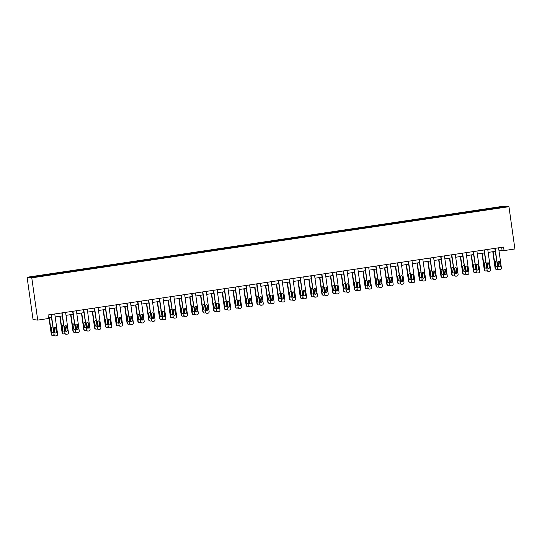 <?xml version="1.0" encoding="UTF-8"?>
<svg xmlns="http://www.w3.org/2000/svg" width="542" height="542" viewBox="0 0 542 542"><rect width="100%" height="100%" fill="white"/><g stroke="black" fill="none" stroke-linecap="round" stroke-linejoin="round"><path stroke-width="0.81" d="M31.775 277.843L37.716 320.112L33.042 319.516L27.1 277.247L504.284 206.109L508.958 206.705L31.775 277.843L27.1 277.247M43.556 275.715L42.967 275.133L46.436 274.618L46.544 275.39M490.869 209.144L490.673 208.507L502.956 206.678L504.948 206.929L493.091 208.812L56.639 273.886L33.109 277.274L31.111 277.023L43.394 275.187M47.059 275.309L46.436 274.618M46.863 274.672L57.262 273.005L57.371 273.771M57.886 273.696L57.262 273.005M57.689 273.06L68.089 271.393L68.197 272.159M68.712 272.084L68.089 271.393M68.509 271.447L78.915 269.774L79.024 270.546M79.538 270.472L78.915 269.774M79.335 269.828L89.735 268.161L89.843 268.934M90.358 268.859L89.735 268.161M90.162 268.215L100.561 266.549L100.67 267.321M101.185 267.24L100.561 266.549M100.988 266.603L111.388 264.936L111.496 265.702M112.011 265.627L111.388 264.936M111.808 264.991L122.214 263.324L122.316 264.089M122.831 264.015L122.214 263.324M122.634 263.378L133.034 261.705L133.142 262.477M133.657 262.403L133.034 261.705M133.461 261.759L143.86 260.092L143.969 260.865M144.484 260.79L143.86 260.092M144.28 260.146L154.687 258.48L154.795 259.252M155.31 259.171L154.687 258.48M155.107 258.534L165.506 256.867L165.615 257.633M166.13 257.558L165.506 256.867M165.933 256.922L176.333 255.255L176.441 256.02M176.956 255.946L176.333 255.255M176.76 255.309L187.159 253.636L187.268 254.408M187.783 254.333L187.159 253.636M187.579 253.69L197.986 252.023L198.094 252.796M198.609 252.721L197.986 252.023M198.406 252.077L208.805 250.411L208.914 251.183M209.429 251.102L208.805 250.411M209.232 250.465L219.632 248.798L219.74 249.564M220.255 249.489L219.632 248.798M220.059 248.853L230.458 247.186L230.567 247.951M231.082 247.877L230.458 247.186M230.878 247.24L241.285 245.567L241.393 246.339M241.908 246.264L241.285 245.567M241.705 245.621L252.105 243.954L252.213 244.727M252.728 244.652L252.105 243.954M252.531 244.008L262.931 242.342L263.039 243.114M263.554 243.033L262.931 242.342M263.351 242.396L273.757 240.729L273.866 241.502M274.381 241.42L273.757 240.729M274.177 240.783L284.577 239.117L284.685 239.882M285.2 239.808L284.577 239.117M285.004 239.171L295.404 237.504L295.512 238.27M296.027 238.195L295.404 237.504M295.83 237.552L306.23 235.885L306.338 236.658M306.853 236.583L306.23 235.885M306.65 235.939L317.056 234.273L317.165 235.045M317.68 234.964L317.056 234.273M317.476 234.327L327.876 232.66L327.985 233.433M328.499 233.351L327.876 232.66M328.303 232.714L338.703 231.048L338.811 231.813M339.326 231.739L338.703 231.048M339.129 231.102L349.529 229.435L349.637 230.201M350.152 230.126L349.529 229.435M349.949 229.483L360.355 227.816L360.464 228.588M360.979 228.514L360.355 227.816M360.776 227.87L371.175 226.204L371.284 226.976M371.798 226.895L371.175 226.204M371.602 226.258L382.002 224.591L382.11 225.364M382.625 225.282L382.002 224.591M382.428 224.645L392.828 222.979L392.936 223.744M393.451 223.67L392.828 222.979M393.248 223.033L403.654 221.366L403.756 222.132M404.271 222.057L403.654 221.366M404.075 221.421L414.474 219.747L414.583 220.519M415.097 220.445L414.474 219.747M414.901 219.801L425.301 218.135L425.409 218.907M425.924 218.826L425.301 218.135M425.721 218.189L436.127 216.522L436.235 217.295M436.75 217.213L436.127 216.522M436.547 216.576L446.947 214.91L447.055 215.675M447.57 215.601L446.947 214.91M447.374 214.964L457.773 213.297L457.882 214.063M458.397 213.988L457.773 213.297M458.2 213.352L468.6 211.678L468.708 212.45M469.223 212.376L468.6 211.678M469.02 211.732L479.426 210.066L479.534 210.838M480.049 210.757L479.426 210.066M479.846 210.12L490.246 208.453L490.354 209.226M490.673 208.507L490.246 208.453M498.992 250.79L504.074 250.587L503.579 247.064L48.042 314.977L48.536 318.5L37.716 320.112M54.383 274.103L54.214 273.575M65.209 272.49L65.04 271.962M76.029 270.878L75.866 270.35M86.855 269.259L86.693 268.737M97.682 267.646L97.513 267.118M108.502 266.034L108.339 265.505M119.328 264.421L119.165 263.893M130.155 262.809L129.992 262.281M140.981 261.19L140.812 260.668M151.801 259.577L151.638 259.049M162.627 257.965L162.465 257.436M173.454 256.352L173.291 255.824M184.28 254.74L184.111 254.212M195.1 253.121L194.937 252.599M205.926 251.508L205.764 250.98M216.753 249.896L216.583 249.367M227.579 248.283L227.41 247.755M238.399 246.671L238.236 246.143M249.225 245.052L249.063 244.53M260.052 243.439L259.882 242.911M270.871 241.827L270.709 241.298M281.698 240.214L281.535 239.686M292.524 238.602L292.362 238.073M303.351 236.983L303.181 236.461M314.17 235.37L314.008 234.842M324.997 233.758L324.834 233.229M335.823 232.145L335.654 231.617M346.65 230.533L346.48 230.004M357.469 228.914L357.307 228.392M368.296 227.301L368.133 226.773M379.122 225.689L378.953 225.16M389.942 224.076L389.779 223.548M400.768 222.464L400.606 221.935M411.595 220.845L411.432 220.323M422.421 219.232L422.252 218.704M433.241 217.62L433.078 217.091M444.067 216.007L443.905 215.479M454.894 214.395L454.731 213.866M465.72 212.782L465.551 212.254M476.54 211.163L476.377 210.635M487.366 209.551L487.204 209.022M504.074 250.587L514.9 248.968L508.958 206.705M48.462 317.958L51.409 317.517M55.182 316.955L62.228 315.905M66.002 315.342L73.055 314.292M76.829 313.723L83.881 312.673M87.655 312.111L94.708 311.061M98.481 310.498L105.527 309.448M109.301 308.886L116.354 307.836M120.128 307.273L127.18 306.223M130.954 305.661L138.007 304.604M141.774 304.042L148.826 302.992M152.6 302.429L159.653 301.379M163.427 300.817L170.479 299.767M174.253 299.204L181.299 298.154M185.073 297.592L192.125 296.535M195.899 295.973L202.952 294.923M206.726 294.36L213.778 293.31M217.552 292.748L224.598 291.698M228.372 291.135L235.424 290.085M239.198 289.523L246.251 288.466M250.025 287.904L257.077 286.853M260.851 286.291L267.897 285.241M271.671 284.679L278.724 283.629M282.497 283.066L289.55 282.016M293.324 281.454L300.376 280.397M304.143 279.835L311.196 278.784M314.97 278.222L322.023 277.172M325.796 276.61L332.849 275.56M336.623 274.997L343.669 273.947M347.442 273.385L354.495 272.328M358.269 271.766L365.322 270.715M369.095 270.153L376.148 269.103M379.922 268.541L386.968 267.491M390.741 266.928L397.794 265.878M401.568 265.316L408.621 264.259M412.394 263.697L419.447 262.646M423.214 262.084L430.267 261.034M434.04 260.472L441.093 259.422M444.867 258.859L451.92 257.809M455.693 257.247L462.739 256.19M466.513 255.628L473.566 254.577M477.339 254.015L484.392 252.965M488.166 252.403L495.219 251.352M501.655 247.348L502.075 250.329M502.61 207.281L502.956 206.678M498.572 247.809L501.411 268.005A1.423 1.402 97.3 0 1 500.219 269.618L499.528 269.726A1.423 1.402 97.3 0 1 497.942 268.52L495.103 248.324M494.799 248.372L497.942 268.52M500.429 265.56A1.138 1.118 -82.7 0 1 499.175 266.86A1.138 1.118 -82.7 0 1 498.206 265.892L497.732 262.511A1.138 1.118 -82.7 0 1 498.986 261.217A1.138 1.118 -82.7 0 1 499.954 262.179L500.11 265.519A1.138 1.118 -82.7 0 1 499.019 266.827M498.83 261.21A1.138 1.118 -82.7 0 1 499.636 262.138L500.11 265.519M499.148 269.726L498.83 269.686A1.423 1.402 -82.7 0 1 497.624 268.48M492.786 251.712L495.097 268.161A1.423 1.402 -82.7 0 0 496.303 269.367L496.621 269.408A1.423 1.402 97.3 0 0 497 269.401L497.692 269.299A1.423 1.402 97.3 0 0 497.969 269.232M496.621 269.408A1.423 1.402 97.3 0 1 495.415 268.202L493.091 251.671M498.023 261.569L498.748 266.711M496.492 266.501A1.138 1.118 97.3 0 0 497.292 266.142M496.56 260.912A1.138 1.118 97.3 0 0 495.205 262.192L495.679 265.573A1.138 1.118 97.3 0 0 497.332 266.4M487.746 249.422L490.585 269.618A1.423 1.402 97.3 0 1 489.392 271.237L488.701 271.339A1.423 1.402 97.3 0 1 487.116 270.133L484.277 249.943M483.972 249.984L487.116 270.133M489.602 267.179A1.138 1.118 -82.7 0 1 488.349 268.473A1.138 1.118 -82.7 0 1 487.38 267.504L486.906 264.123A1.138 1.118 -82.7 0 1 488.159 262.829A1.138 1.118 -82.7 0 1 489.128 263.791L489.291 267.138A1.138 1.118 -82.7 0 1 488.193 268.439M488.003 262.823A1.138 1.118 -82.7 0 1 488.809 263.751L489.291 267.138M488.322 271.339L488.01 271.305A1.423 1.402 -82.7 0 1 486.797 270.092M476.919 251.034L479.758 271.23A1.423 1.402 97.3 0 1 478.572 272.85L477.875 272.951A1.423 1.402 97.3 0 1 476.289 271.752L473.451 251.556M473.146 251.596L476.289 271.752M478.776 268.791A1.138 1.118 -82.7 0 1 477.522 270.085A1.138 1.118 -82.7 0 1 476.56 269.123L476.086 265.736A1.138 1.118 -82.7 0 1 477.339 264.442A1.138 1.118 -82.7 0 1 478.301 265.411L478.464 268.751A1.138 1.118 -82.7 0 1 477.367 270.052M477.177 264.435A1.138 1.118 -82.7 0 1 477.99 265.37L478.464 268.751M477.495 272.958L477.184 272.917A1.423 1.402 -82.7 0 1 475.978 271.711M481.96 253.331L484.27 269.774A1.423 1.402 -82.7 0 0 485.483 270.98L485.795 271.02A1.423 1.402 97.3 0 0 486.174 271.014L486.865 270.912A1.423 1.402 97.3 0 0 487.143 270.844M485.795 271.02A1.423 1.402 97.3 0 1 484.589 269.814L482.265 253.283M487.197 263.182L487.922 268.324M485.666 268.121A1.138 1.118 97.3 0 0 486.472 267.755M485.734 262.524A1.138 1.118 97.3 0 0 484.379 263.805L484.86 267.186A1.138 1.118 97.3 0 0 486.506 268.012M471.133 254.943L473.451 271.386A1.423 1.402 -82.7 0 0 474.656 272.592L474.975 272.633A1.423 1.402 97.3 0 0 475.348 272.633L476.045 272.524A1.423 1.402 97.3 0 0 476.316 272.457M474.975 272.633A1.423 1.402 97.3 0 1 473.762 271.427L471.438 254.896M476.377 264.801L477.096 269.936M474.839 269.733A1.138 1.118 97.3 0 0 475.646 269.367M474.907 264.137A1.138 1.118 97.3 0 0 473.559 265.417L474.033 268.798A1.138 1.118 97.3 0 0 475.68 269.631M466.1 252.653L468.938 272.843A1.423 1.402 97.3 0 1 467.746 274.462L467.048 274.564A1.423 1.402 97.3 0 1 465.463 273.364L462.624 253.168M462.326 253.216L465.463 273.364M467.956 270.404A1.138 1.118 -82.7 0 1 466.703 271.698A1.138 1.118 -82.7 0 1 465.734 270.736L465.26 267.355A1.138 1.118 -82.7 0 1 466.513 266.054A1.138 1.118 -82.7 0 1 467.482 267.023L467.638 270.363A1.138 1.118 -82.7 0 1 466.547 271.671M466.35 266.047A1.138 1.118 -82.7 0 1 467.163 266.982L467.638 270.363M466.676 274.57L466.357 274.53A1.423 1.402 -82.7 0 1 465.151 273.324M460.314 256.556L462.624 272.999A1.423 1.402 -82.7 0 0 463.83 274.205L464.148 274.245A1.423 1.402 97.3 0 0 464.528 274.245L465.219 274.137A1.423 1.402 97.3 0 0 465.49 274.069M464.148 274.245A1.423 1.402 97.3 0 1 462.943 273.039L460.619 256.508M465.551 266.413L466.269 271.549M464.02 271.346A1.138 1.118 97.3 0 0 464.819 270.98M464.087 265.749A1.138 1.118 97.3 0 0 462.733 267.03L463.207 270.411A1.138 1.118 97.3 0 0 464.86 271.244M455.273 254.266L458.112 274.462A1.423 1.402 97.3 0 1 456.92 276.074L456.228 276.176A1.423 1.402 97.3 0 1 454.643 274.977L451.804 254.781M451.5 254.828L454.643 274.977M457.13 272.016A1.138 1.118 -82.7 0 1 455.876 273.31A1.138 1.118 -82.7 0 1 454.907 272.348L454.433 268.967A1.138 1.118 -82.7 0 1 455.687 267.673A1.138 1.118 -82.7 0 1 456.655 268.636L456.811 271.976A1.138 1.118 -82.7 0 1 455.72 273.283M455.531 267.66A1.138 1.118 -82.7 0 1 456.337 268.595L456.811 271.976M455.849 276.183L455.531 276.142A1.423 1.402 -82.7 0 1 454.325 274.936M449.487 258.168L451.798 274.618A1.423 1.402 -82.7 0 0 453.004 275.824L453.322 275.864A1.423 1.402 97.3 0 0 453.701 275.858L454.392 275.756A1.423 1.402 97.3 0 0 454.67 275.682M453.322 275.864A1.423 1.402 97.3 0 1 452.116 274.659L449.792 258.121M454.724 268.026L455.449 273.161M453.193 272.958A1.138 1.118 97.3 0 0 454 272.592M453.261 267.369A1.138 1.118 97.3 0 0 451.906 268.642L452.38 272.023A1.138 1.118 97.3 0 0 454.033 272.856M444.447 255.878L447.286 276.074A1.423 1.402 97.3 0 1 446.093 277.687L445.402 277.795A1.423 1.402 97.3 0 1 443.817 276.589L440.978 256.393M440.673 256.441L443.817 276.589M446.303 273.629A1.138 1.118 -82.7 0 1 445.05 274.93A1.138 1.118 -82.7 0 1 444.088 273.961L443.607 270.58A1.138 1.118 -82.7 0 1 444.867 269.286A1.138 1.118 -82.7 0 1 445.829 270.248L445.991 273.588A1.138 1.118 -82.7 0 1 444.894 274.896M444.704 269.272A1.138 1.118 -82.7 0 1 445.517 270.207L445.991 273.588M445.023 277.795L444.711 277.755A1.423 1.402 -82.7 0 1 443.498 276.549M438.661 259.781L440.971 276.23A1.423 1.402 -82.7 0 0 442.184 277.436L442.496 277.477A1.423 1.402 97.3 0 0 442.875 277.47L443.573 277.368A1.423 1.402 97.3 0 0 443.844 277.301M442.496 277.477A1.423 1.402 97.3 0 1 441.29 276.271L438.966 259.74M443.898 269.638L444.623 274.78M442.367 274.57A1.138 1.118 97.3 0 0 443.173 274.211M442.435 268.981A1.138 1.118 97.3 0 0 441.08 270.262L441.561 273.642A1.138 1.118 97.3 0 0 443.207 274.469M433.62 257.491L436.459 277.687A1.423 1.402 97.3 0 1 435.273 279.306L434.576 279.408A1.423 1.402 97.3 0 1 432.99 278.202L430.152 258.012M429.847 258.053L432.99 278.202M435.483 275.241A1.138 1.118 -82.7 0 1 434.223 276.542A1.138 1.118 -82.7 0 1 433.261 275.573L432.787 272.192A1.138 1.118 -82.7 0 1 434.04 270.898A1.138 1.118 -82.7 0 1 435.002 271.86L435.165 275.207A1.138 1.118 -82.7 0 1 434.067 276.508M433.878 270.892A1.138 1.118 -82.7 0 1 434.691 271.82L435.165 275.207M434.196 279.408L433.885 279.367A1.423 1.402 -82.7 0 1 432.679 278.161M427.841 261.4L430.152 277.843A1.423 1.402 -82.7 0 0 431.357 279.049L431.676 279.089A1.423 1.402 97.3 0 0 432.049 279.083L432.746 278.981A1.423 1.402 97.3 0 0 433.017 278.913M431.676 279.089A1.423 1.402 97.3 0 1 430.463 277.883L428.139 261.352M433.078 271.251L433.796 276.393M431.54 276.19A1.138 1.118 97.3 0 0 432.347 275.824M431.615 270.594A1.138 1.118 97.3 0 0 430.26 271.874L430.734 275.255A1.138 1.118 97.3 0 0 432.381 276.081M422.801 259.103L425.639 279.299A1.423 1.402 97.3 0 1 424.447 280.919L423.756 281.02A1.423 1.402 97.3 0 1 422.171 279.821L419.332 259.625M419.027 259.665L422.171 279.821M424.657 276.86A1.138 1.118 -82.7 0 1 423.404 278.154A1.138 1.118 -82.7 0 1 422.435 277.192L421.961 273.805A1.138 1.118 -82.7 0 1 423.214 272.511A1.138 1.118 -82.7 0 1 424.183 273.48L424.339 276.82A1.138 1.118 -82.7 0 1 423.248 278.121M423.058 272.504A1.138 1.118 -82.7 0 1 423.864 273.439L424.339 276.82M423.377 281.027L423.058 280.986A1.423 1.402 -82.7 0 1 421.852 279.78M417.015 263.012L419.325 279.455A1.423 1.402 -82.7 0 0 420.531 280.661L420.849 280.702A1.423 1.402 97.3 0 0 421.229 280.702L421.92 280.593A1.423 1.402 97.3 0 0 422.198 280.526M420.849 280.702A1.423 1.402 97.3 0 1 419.643 279.496L417.32 262.965M422.252 272.87L422.977 278.005M420.721 277.802A1.138 1.118 97.3 0 0 421.52 277.436M420.788 272.206A1.138 1.118 97.3 0 0 419.433 273.486L419.908 276.867A1.138 1.118 97.3 0 0 421.561 277.7M411.974 260.722L414.813 280.912A1.423 1.402 97.3 0 1 413.621 282.531L412.929 282.633A1.423 1.402 97.3 0 1 411.344 281.433L408.505 261.237M408.201 261.285L411.344 281.433M413.831 278.473A1.138 1.118 -82.7 0 1 412.577 279.767A1.138 1.118 -82.7 0 1 411.608 278.805L411.134 275.424A1.138 1.118 -82.7 0 1 412.387 274.123A1.138 1.118 -82.7 0 1 413.356 275.092L413.512 278.432A1.138 1.118 -82.7 0 1 412.421 279.733M412.232 274.117A1.138 1.118 -82.7 0 1 413.038 275.051L413.512 278.432M412.55 282.639L412.232 282.599A1.423 1.402 -82.7 0 1 411.026 281.393M406.188 264.625L408.499 281.068A1.423 1.402 -82.7 0 0 409.711 282.274L410.023 282.314A1.423 1.402 97.3 0 0 410.402 282.314L411.093 282.206A1.423 1.402 97.3 0 0 411.371 282.138M410.023 282.314A1.423 1.402 97.3 0 1 408.817 281.108L406.493 264.577M411.425 274.482L412.15 279.618M409.894 279.415A1.138 1.118 97.3 0 0 410.701 279.049M409.962 273.818A1.138 1.118 97.3 0 0 408.607 275.099L409.081 278.48A1.138 1.118 97.3 0 0 410.734 279.313M401.148 262.335L403.986 282.531A1.423 1.402 97.3 0 1 402.801 284.143L402.103 284.245A1.423 1.402 97.3 0 1 400.518 283.046L397.679 262.85M397.374 262.897L400.518 283.046M403.004 280.085A1.138 1.118 -82.7 0 1 401.751 281.379A1.138 1.118 -82.7 0 1 400.789 280.417L400.308 277.037A1.138 1.118 -82.7 0 1 401.568 275.743A1.138 1.118 -82.7 0 1 402.53 276.705L402.692 280.045A1.138 1.118 -82.7 0 1 401.595 281.352M401.405 275.729A1.138 1.118 -82.7 0 1 402.218 276.664L402.692 280.045M401.724 284.252L401.412 284.211A1.423 1.402 -82.7 0 1 400.199 283.005M395.362 266.237L397.679 282.687A1.423 1.402 -82.7 0 0 398.885 283.893L399.197 283.933A1.423 1.402 97.3 0 0 399.576 283.927L400.274 283.825A1.423 1.402 97.3 0 0 400.545 283.751M399.197 283.933A1.423 1.402 97.3 0 1 397.991 282.721L395.667 266.19M400.599 276.095L401.324 281.23M399.068 281.027A1.138 1.118 97.3 0 0 399.874 280.661M399.136 275.438A1.138 1.118 97.3 0 0 397.787 276.711L398.262 280.092A1.138 1.118 97.3 0 0 399.908 280.925M390.321 263.947L393.16 284.143A1.423 1.402 97.3 0 1 391.974 285.756L391.277 285.864A1.423 1.402 97.3 0 1 389.691 284.658L386.853 264.462M386.554 264.51L389.691 284.658M392.184 281.698A1.138 1.118 -82.7 0 1 390.924 282.999A1.138 1.118 -82.7 0 1 389.962 282.03L389.488 278.649A1.138 1.118 -82.7 0 1 390.741 277.355A1.138 1.118 -82.7 0 1 391.703 278.317L391.866 281.657A1.138 1.118 -82.7 0 1 390.768 282.965M390.579 277.341A1.138 1.118 -82.7 0 1 391.392 278.276L391.866 281.657M390.904 285.864L390.586 285.824A1.423 1.402 -82.7 0 1 389.38 284.618M384.542 267.85L386.853 284.299A1.423 1.402 -82.7 0 0 388.058 285.505L388.377 285.546A1.423 1.402 97.3 0 0 388.749 285.539L389.447 285.438A1.423 1.402 97.3 0 0 389.718 285.37M388.377 285.546A1.423 1.402 97.3 0 1 387.164 284.34L384.84 267.809M389.779 277.707L390.497 282.849M388.241 282.639A1.138 1.118 97.3 0 0 389.048 282.28M388.316 277.05A1.138 1.118 97.3 0 0 386.961 278.331L387.435 281.711A1.138 1.118 97.3 0 0 389.088 282.538M379.502 265.56L382.34 285.756A1.423 1.402 97.3 0 1 381.148 287.375L380.457 287.477A1.423 1.402 97.3 0 1 378.872 286.271L376.033 266.075M375.728 266.122L378.872 286.271M381.358 283.31A1.138 1.118 -82.7 0 1 380.105 284.611A1.138 1.118 -82.7 0 1 379.136 283.642L378.662 280.261A1.138 1.118 -82.7 0 1 379.915 278.967A1.138 1.118 -82.7 0 1 380.884 279.929L381.04 283.276A1.138 1.118 -82.7 0 1 379.949 284.577M379.759 278.961A1.138 1.118 -82.7 0 1 380.565 279.889L381.04 283.276M380.077 287.477L379.759 287.436A1.423 1.402 -82.7 0 1 378.553 286.23M373.716 269.469L376.026 285.912A1.423 1.402 -82.7 0 0 377.232 287.118L377.55 287.158A1.423 1.402 97.3 0 0 377.93 287.152L378.621 287.05A1.423 1.402 97.3 0 0 378.899 286.982M377.55 287.158A1.423 1.402 97.3 0 1 376.344 285.952L374.021 269.421M378.953 279.32L379.678 284.462M377.422 284.259A1.138 1.118 97.3 0 0 378.221 283.893M377.489 278.663A1.138 1.118 97.3 0 0 376.134 279.943L376.609 283.324A1.138 1.118 97.3 0 0 378.262 284.15M368.675 267.172L371.514 287.368A1.423 1.402 97.3 0 1 370.322 288.988L369.63 289.089A1.423 1.402 97.3 0 1 368.045 287.89L365.206 267.694M364.901 267.734L368.045 287.89M370.532 284.929A1.138 1.118 -82.7 0 1 369.278 286.223A1.138 1.118 -82.7 0 1 368.309 285.261L367.835 281.874A1.138 1.118 -82.7 0 1 369.088 280.58A1.138 1.118 -82.7 0 1 370.057 281.549L370.22 284.889A1.138 1.118 -82.7 0 1 369.122 286.19M368.933 280.573A1.138 1.118 -82.7 0 1 369.739 281.508L370.22 284.889M369.251 289.096L368.933 289.055A1.423 1.402 -82.7 0 1 367.727 287.849M362.889 271.081L365.2 287.524A1.423 1.402 -82.7 0 0 366.412 288.73L366.724 288.771A1.423 1.402 97.3 0 0 367.103 288.764L367.794 288.662A1.423 1.402 97.3 0 0 368.072 288.595M366.724 288.771A1.423 1.402 97.3 0 1 365.518 287.565L363.194 271.034M368.126 280.939L368.851 286.074M366.595 285.871A1.138 1.118 97.3 0 0 367.401 285.505M366.663 280.275A1.138 1.118 97.3 0 0 365.308 281.555L365.789 284.936A1.138 1.118 97.3 0 0 367.435 285.769M357.849 268.791L360.687 288.981A1.423 1.402 97.3 0 1 359.502 290.6L358.804 290.702A1.423 1.402 97.3 0 1 357.219 289.503L354.38 269.306M354.075 269.354L357.219 289.503M359.705 286.542A1.138 1.118 -82.7 0 1 358.452 287.836A1.138 1.118 -82.7 0 1 357.49 286.874L357.015 283.493A1.138 1.118 -82.7 0 1 358.269 282.192A1.138 1.118 -82.7 0 1 359.231 283.161L359.393 286.501A1.138 1.118 -82.7 0 1 358.296 287.802M358.106 282.186A1.138 1.118 -82.7 0 1 358.919 283.12L359.393 286.501M358.425 290.708L358.113 290.668A1.423 1.402 -82.7 0 1 356.907 289.462M352.063 272.694L354.38 289.137A1.423 1.402 -82.7 0 0 355.586 290.343L355.898 290.383A1.423 1.402 97.3 0 0 356.277 290.383L356.975 290.275A1.423 1.402 97.3 0 0 357.246 290.207M355.898 290.383A1.423 1.402 97.3 0 1 354.692 289.177L352.368 272.646M357.307 282.551L358.025 287.687M355.769 287.484A1.138 1.118 97.3 0 0 356.575 287.118M355.837 281.887A1.138 1.118 97.3 0 0 354.488 283.168L354.963 286.549A1.138 1.118 97.3 0 0 356.609 287.382M347.029 270.404L349.861 290.6A1.423 1.402 97.3 0 1 348.675 292.213L347.978 292.314A1.423 1.402 97.3 0 1 346.392 291.115L343.553 270.919M343.255 270.966L346.392 291.115M348.885 288.154A1.138 1.118 -82.7 0 1 347.632 289.448A1.138 1.118 -82.7 0 1 346.663 288.486L346.189 285.106A1.138 1.118 -82.7 0 1 347.442 283.812A1.138 1.118 -82.7 0 1 348.411 284.774L348.567 288.114A1.138 1.118 -82.7 0 1 347.469 289.421M347.28 283.798A1.138 1.118 -82.7 0 1 348.093 284.733L348.567 288.114M347.605 292.321L347.286 292.28A1.423 1.402 -82.7 0 1 346.081 291.074M341.243 274.306L343.553 290.756A1.423 1.402 -82.7 0 0 344.759 291.962L345.078 291.996A1.423 1.402 97.3 0 0 345.457 291.996L346.148 291.894A1.423 1.402 97.3 0 0 346.419 291.82M345.078 291.996A1.423 1.402 97.3 0 1 343.865 290.79L341.548 274.259M346.48 284.164L347.198 289.299M344.949 289.096A1.138 1.118 97.3 0 0 345.749 288.73M345.017 283.507A1.138 1.118 97.3 0 0 343.662 284.78L344.136 288.161A1.138 1.118 97.3 0 0 345.789 288.994M336.203 272.016L339.041 292.213A1.423 1.402 97.3 0 1 337.849 293.825L337.158 293.933A1.423 1.402 97.3 0 1 335.573 292.727L332.734 272.531M332.429 272.579L335.573 292.727M338.059 289.767A1.138 1.118 -82.7 0 1 336.806 291.068A1.138 1.118 -82.7 0 1 335.837 290.099L335.363 286.718A1.138 1.118 -82.7 0 1 336.616 285.424A1.138 1.118 -82.7 0 1 337.585 286.386L337.741 289.726A1.138 1.118 -82.7 0 1 336.65 291.034M336.46 285.41A1.138 1.118 -82.7 0 1 337.266 286.345L337.741 289.726M336.778 293.933L336.46 293.893A1.423 1.402 -82.7 0 1 335.254 292.687M330.417 275.919L332.727 292.368A1.423 1.402 -82.7 0 0 333.933 293.574L334.251 293.615A1.423 1.402 97.3 0 0 334.631 293.608L335.322 293.507A1.423 1.402 97.3 0 0 335.6 293.432M334.251 293.615A1.423 1.402 97.3 0 1 333.045 292.409L330.722 275.878M335.654 285.776L336.379 290.918M334.123 290.708A1.138 1.118 97.3 0 0 334.922 290.349M334.19 285.119A1.138 1.118 97.3 0 0 332.835 286.393L333.31 289.78A1.138 1.118 97.3 0 0 334.963 290.607M325.376 273.629L328.215 293.825A1.423 1.402 97.3 0 1 327.022 295.444L326.331 295.546A1.423 1.402 97.3 0 1 324.746 294.34L321.907 274.144M321.602 274.191L324.746 294.34M327.233 291.379A1.138 1.118 -82.7 0 1 325.979 292.68A1.138 1.118 -82.7 0 1 325.01 291.711L324.536 288.33A1.138 1.118 -82.7 0 1 325.789 287.036A1.138 1.118 -82.7 0 1 326.758 287.998L326.921 291.345A1.138 1.118 -82.7 0 1 325.823 292.646M325.634 287.03A1.138 1.118 -82.7 0 1 326.44 287.958L326.921 291.345M325.952 295.546L325.64 295.505A1.423 1.402 -82.7 0 1 324.428 294.299M319.59 277.531L321.901 293.981A1.423 1.402 -82.7 0 0 323.113 295.187L323.425 295.227A1.423 1.402 97.3 0 0 323.804 295.221L324.502 295.119A1.423 1.402 97.3 0 0 324.773 295.051M323.425 295.227A1.423 1.402 97.3 0 1 322.219 294.021L319.895 277.49M324.827 287.389L325.552 292.531M323.296 292.328A1.138 1.118 97.3 0 0 324.102 291.962M323.364 286.732A1.138 1.118 97.3 0 0 322.009 288.012L322.49 291.393A1.138 1.118 97.3 0 0 324.136 292.219M314.55 275.241L317.388 295.437A1.423 1.402 97.3 0 1 316.203 297.057L315.505 297.158A1.423 1.402 97.3 0 1 313.92 295.959L311.081 275.763M310.776 275.803L313.92 295.959M316.413 292.998A1.138 1.118 -82.7 0 1 315.153 294.292A1.138 1.118 -82.7 0 1 314.191 293.33L313.716 289.943A1.138 1.118 -82.7 0 1 314.97 288.649A1.138 1.118 -82.7 0 1 315.932 289.618L316.094 292.958A1.138 1.118 -82.7 0 1 314.997 294.259M314.807 288.642A1.138 1.118 -82.7 0 1 315.62 289.577L316.094 292.958M315.126 297.165L314.814 297.124A1.423 1.402 -82.7 0 1 313.608 295.918M308.771 279.15L311.081 295.593A1.423 1.402 -82.7 0 0 312.287 296.799L312.605 296.84A1.423 1.402 97.3 0 0 312.978 296.833L313.676 296.731A1.423 1.402 97.3 0 0 313.947 296.664M312.605 296.84A1.423 1.402 97.3 0 1 311.393 295.634L309.069 279.103M314.008 289.008L314.726 294.143M312.47 293.94A1.138 1.118 97.3 0 0 313.276 293.574M312.544 288.344A1.138 1.118 97.3 0 0 311.189 289.624L311.664 293.005A1.138 1.118 97.3 0 0 313.31 293.839M303.73 276.86L306.569 297.05A1.423 1.402 97.3 0 1 305.376 298.669L304.685 298.771A1.423 1.402 97.3 0 1 303.093 297.572L300.261 277.375M299.956 277.423L303.093 297.572M305.586 294.611A1.138 1.118 -82.7 0 1 304.333 295.905A1.138 1.118 -82.7 0 1 303.364 294.943L302.89 291.562A1.138 1.118 -82.7 0 1 304.143 290.261A1.138 1.118 -82.7 0 1 305.112 291.23L305.268 294.57A1.138 1.118 -82.7 0 1 304.177 295.871M303.981 290.255A1.138 1.118 -82.7 0 1 304.794 291.19L305.268 294.57M304.306 298.777L303.987 298.737A1.423 1.402 -82.7 0 1 302.782 297.531M297.944 280.763L300.254 297.206A1.423 1.402 -82.7 0 0 301.46 298.412L301.779 298.452A1.423 1.402 97.3 0 0 302.158 298.452L302.849 298.344A1.423 1.402 97.3 0 0 303.12 298.276M301.779 298.452A1.423 1.402 97.3 0 1 300.573 297.246L298.249 280.715M303.181 290.62L303.899 295.756M301.65 295.553A1.138 1.118 97.3 0 0 302.45 295.187M301.718 289.956A1.138 1.118 97.3 0 0 300.363 291.237L300.837 294.618A1.138 1.118 97.3 0 0 302.49 295.451M292.904 278.473L295.742 298.669A1.423 1.402 97.3 0 1 294.55 300.282L293.859 300.383A1.423 1.402 97.3 0 1 292.273 299.184L289.435 278.988M289.13 279.035L292.273 299.184M294.76 296.223A1.138 1.118 -82.7 0 1 293.507 297.517A1.138 1.118 -82.7 0 1 292.538 296.555L292.063 293.175A1.138 1.118 -82.7 0 1 293.317 291.881A1.138 1.118 -82.7 0 1 294.286 292.843L294.442 296.183A1.138 1.118 -82.7 0 1 293.351 297.49M293.161 291.867A1.138 1.118 -82.7 0 1 293.967 292.802L294.442 296.183M293.479 300.39L293.161 300.349A1.423 1.402 -82.7 0 1 291.955 299.143M287.118 282.375L289.428 298.825A1.423 1.402 -82.7 0 0 290.634 300.031L290.952 300.065A1.423 1.402 97.3 0 0 291.332 300.065L292.023 299.963A1.423 1.402 97.3 0 0 292.301 299.889M290.952 300.065A1.423 1.402 97.3 0 1 289.746 298.859L287.423 282.328M292.355 292.233L293.08 297.368M290.824 297.165A1.138 1.118 97.3 0 0 291.63 296.799M290.891 291.576A1.138 1.118 97.3 0 0 289.536 292.849L290.011 296.23A1.138 1.118 97.3 0 0 291.664 297.063M282.077 280.085L284.916 300.282A1.423 1.402 97.3 0 1 283.723 301.894L283.032 302.002A1.423 1.402 97.3 0 1 281.447 300.796L278.608 280.6M278.303 280.648L281.447 300.796M283.933 297.836A1.138 1.118 -82.7 0 1 282.68 299.137A1.138 1.118 -82.7 0 1 281.718 298.168L281.237 294.787A1.138 1.118 -82.7 0 1 282.497 293.493A1.138 1.118 -82.7 0 1 283.459 294.455L283.622 297.795A1.138 1.118 -82.7 0 1 282.524 299.103M282.335 293.479A1.138 1.118 -82.7 0 1 283.148 294.414L283.622 297.795M282.653 302.002L282.341 301.962A1.423 1.402 -82.7 0 1 281.129 300.756M276.291 283.988L278.602 300.437A1.423 1.402 -82.7 0 0 279.814 301.643L280.126 301.684A1.423 1.402 97.3 0 0 280.505 301.677L281.203 301.576A1.423 1.402 97.3 0 0 281.474 301.501M280.126 301.684A1.423 1.402 97.3 0 1 278.92 300.478L276.596 283.947M281.528 293.845L282.253 298.988M279.997 298.777A1.138 1.118 97.3 0 0 280.803 298.418M280.065 293.188A1.138 1.118 97.3 0 0 278.717 294.462L279.191 297.849A1.138 1.118 97.3 0 0 280.837 298.676M271.251 281.698L274.089 301.894A1.423 1.402 97.3 0 1 272.904 303.513L272.206 303.615A1.423 1.402 97.3 0 1 270.621 302.409L267.782 282.213M267.477 282.26L270.621 302.409M273.114 299.448A1.138 1.118 -82.7 0 1 271.854 300.749A1.138 1.118 -82.7 0 1 270.892 299.78L270.417 296.399A1.138 1.118 -82.7 0 1 271.671 295.105A1.138 1.118 -82.7 0 1 272.633 296.067L272.795 299.408A1.138 1.118 -82.7 0 1 271.698 300.715M271.508 295.099A1.138 1.118 -82.7 0 1 272.321 296.027L272.795 299.408M271.833 303.615L271.515 303.574A1.423 1.402 -82.7 0 1 270.309 302.368M265.472 285.6L267.782 302.05A1.423 1.402 -82.7 0 0 268.988 303.256L269.306 303.296A1.423 1.402 97.3 0 0 269.679 303.29L270.377 303.188A1.423 1.402 97.3 0 0 270.648 303.12M269.306 303.296A1.423 1.402 97.3 0 1 268.094 302.09L265.77 285.559M270.709 295.458L271.427 300.6M269.171 300.397A1.138 1.118 97.3 0 0 269.977 300.031M269.245 294.801A1.138 1.118 97.3 0 0 267.89 296.081L268.365 299.462A1.138 1.118 97.3 0 0 270.018 300.288M260.431 283.31L263.27 303.506A1.423 1.402 97.3 0 1 262.077 305.126L261.386 305.227A1.423 1.402 97.3 0 1 259.801 304.028L256.962 283.832M256.657 283.873L259.801 304.028M262.287 301.067A1.138 1.118 -82.7 0 1 261.034 302.361A1.138 1.118 -82.7 0 1 260.065 301.393L259.591 298.012A1.138 1.118 -82.7 0 1 260.844 296.718A1.138 1.118 -82.7 0 1 261.813 297.687L261.969 301.027A1.138 1.118 -82.7 0 1 260.878 302.328M260.688 296.711A1.138 1.118 -82.7 0 1 261.495 297.646L261.969 301.027M261.007 305.234L260.688 305.193A1.423 1.402 -82.7 0 1 259.483 303.987M254.645 287.219L256.955 303.662A1.423 1.402 -82.7 0 0 258.161 304.868L258.48 304.909A1.423 1.402 97.3 0 0 258.859 304.902L259.55 304.8A1.423 1.402 97.3 0 0 259.828 304.733M258.48 304.909A1.423 1.402 97.3 0 1 257.274 303.703L254.95 287.172M259.882 297.077L260.607 302.212M258.351 302.009A1.138 1.118 97.3 0 0 259.151 301.643M258.419 296.413A1.138 1.118 97.3 0 0 257.064 297.693L257.538 301.074A1.138 1.118 97.3 0 0 259.191 301.908M249.605 284.923L252.443 305.119A1.423 1.402 97.3 0 1 251.251 306.738L250.56 306.84A1.423 1.402 97.3 0 1 248.974 305.641L246.136 285.444M245.831 285.492L248.974 305.641M251.461 302.68A1.138 1.118 -82.7 0 1 250.208 303.974A1.138 1.118 -82.7 0 1 249.239 303.012L248.764 299.631A1.138 1.118 -82.7 0 1 250.018 298.33A1.138 1.118 -82.7 0 1 250.987 299.299L251.149 302.639A1.138 1.118 -82.7 0 1 250.052 303.94M249.862 298.324A1.138 1.118 -82.7 0 1 250.668 299.259L251.149 302.639M250.18 306.847L249.862 306.806A1.423 1.402 -82.7 0 1 248.656 305.6M243.819 288.832L246.129 305.275A1.423 1.402 -82.7 0 0 247.342 306.481L247.653 306.521A1.423 1.402 97.3 0 0 248.033 306.521L248.724 306.413A1.423 1.402 97.3 0 0 249.002 306.345M247.653 306.521A1.423 1.402 97.3 0 1 246.447 305.315L244.124 288.784M249.056 298.689L249.781 303.825M247.525 303.622A1.138 1.118 97.3 0 0 248.331 303.256M247.592 298.025A1.138 1.118 97.3 0 0 246.237 299.306L246.712 302.687A1.138 1.118 97.3 0 0 248.365 303.52M238.778 286.542L241.617 306.738A1.423 1.402 97.3 0 1 240.431 308.351L239.733 308.452A1.423 1.402 97.3 0 1 238.148 307.253L235.309 287.057M235.004 287.104L238.148 307.253M240.634 304.292A1.138 1.118 -82.7 0 1 239.381 305.586A1.138 1.118 -82.7 0 1 238.419 304.624L237.945 301.244A1.138 1.118 -82.7 0 1 239.198 299.943A1.138 1.118 -82.7 0 1 240.16 300.912L240.323 304.252A1.138 1.118 -82.7 0 1 239.225 305.559M239.036 299.936A1.138 1.118 -82.7 0 1 239.849 300.871L240.323 304.252M239.354 308.459L239.042 308.418A1.423 1.402 -82.7 0 1 237.83 307.212M232.992 290.444L235.309 306.887A1.423 1.402 -82.7 0 0 236.515 308.1L236.827 308.134A1.423 1.402 97.3 0 0 237.206 308.134L237.904 308.032A1.423 1.402 97.3 0 0 238.175 307.958M236.827 308.134A1.423 1.402 97.3 0 1 235.621 306.928L233.297 290.397M238.229 300.302L238.954 305.437M236.698 305.234A1.138 1.118 97.3 0 0 237.504 304.868M236.766 299.645A1.138 1.118 97.3 0 0 235.418 300.918L235.892 304.299A1.138 1.118 97.3 0 0 237.538 305.132M227.958 288.154L230.79 308.351A1.423 1.402 97.3 0 1 229.605 309.963L228.907 310.071A1.423 1.402 97.3 0 1 227.322 308.865L224.483 288.669M224.185 288.717L227.322 308.865M229.815 305.905A1.138 1.118 -82.7 0 1 228.561 307.199A1.138 1.118 -82.7 0 1 227.593 306.237L227.118 302.856A1.138 1.118 -82.7 0 1 228.372 301.562A1.138 1.118 -82.7 0 1 229.341 302.524L229.496 305.864A1.138 1.118 -82.7 0 1 228.399 307.172M228.209 301.548A1.138 1.118 -82.7 0 1 229.022 302.483L229.496 305.864M228.534 310.071L228.216 310.031A1.423 1.402 -82.7 0 1 227.01 308.825M222.173 292.057L224.483 308.506A1.423 1.402 -82.7 0 0 225.689 309.712L226.007 309.753A1.423 1.402 97.3 0 0 226.387 309.746L227.078 309.645A1.423 1.402 97.3 0 0 227.349 309.57M226.007 309.753A1.423 1.402 97.3 0 1 224.794 308.547L222.477 292.016M227.41 301.914L228.128 307.057M225.878 306.847A1.138 1.118 97.3 0 0 226.678 306.487M225.946 301.257A1.138 1.118 97.3 0 0 224.591 302.531L225.065 305.918A1.138 1.118 97.3 0 0 226.719 306.745M217.132 289.767L219.971 309.963A1.423 1.402 97.3 0 1 218.778 311.575L218.087 311.684A1.423 1.402 97.3 0 1 216.502 310.478L213.663 290.282M213.358 290.329L216.502 310.478M218.988 307.517A1.138 1.118 -82.7 0 1 217.735 308.818A1.138 1.118 -82.7 0 1 216.766 307.849L216.292 304.469A1.138 1.118 -82.7 0 1 217.545 303.174A1.138 1.118 -82.7 0 1 218.514 304.137L218.67 307.477A1.138 1.118 -82.7 0 1 217.579 308.784M217.389 303.168A1.138 1.118 -82.7 0 1 218.196 304.096L218.67 307.477M217.708 311.684L217.389 311.643A1.423 1.402 -82.7 0 1 216.183 310.437M211.346 293.669L213.656 310.119A1.423 1.402 -82.7 0 0 214.862 311.325L215.181 311.365A1.423 1.402 97.3 0 0 215.56 311.359L216.251 311.257A1.423 1.402 97.3 0 0 216.529 311.189M215.181 311.365A1.423 1.402 97.3 0 1 213.975 310.159L211.651 293.628M216.583 303.527L217.308 308.669M215.052 308.466A1.138 1.118 97.3 0 0 215.852 308.1M215.12 302.87A1.138 1.118 97.3 0 0 213.765 304.15L214.239 307.531A1.138 1.118 97.3 0 0 215.892 308.357M206.306 291.379L209.144 311.575A1.423 1.402 97.3 0 1 207.952 313.195L207.261 313.296A1.423 1.402 97.3 0 1 205.675 312.097L202.837 291.901M202.532 291.942L205.675 312.097M208.162 309.136A1.138 1.118 -82.7 0 1 206.908 310.43A1.138 1.118 -82.7 0 1 205.94 309.462L205.465 306.081A1.138 1.118 -82.7 0 1 206.719 304.787A1.138 1.118 -82.7 0 1 207.688 305.749L207.85 309.096A1.138 1.118 -82.7 0 1 206.753 310.397M206.563 304.78A1.138 1.118 -82.7 0 1 207.369 305.715L207.85 309.096M206.881 313.303L206.57 313.262A1.423 1.402 -82.7 0 1 205.357 312.057M200.52 295.288L202.83 311.731A1.423 1.402 -82.7 0 0 204.043 312.937L204.354 312.978A1.423 1.402 97.3 0 0 204.734 312.971L205.425 312.87A1.423 1.402 97.3 0 0 205.703 312.802M204.354 312.978A1.423 1.402 97.3 0 1 203.148 311.772L200.825 295.241M205.757 305.146L206.482 310.281M204.226 310.078A1.138 1.118 97.3 0 0 205.032 309.712M204.293 304.482A1.138 1.118 97.3 0 0 202.938 305.763L203.419 309.143A1.138 1.118 97.3 0 0 205.066 309.977M195.479 292.992L198.318 313.188A1.423 1.402 97.3 0 1 197.132 314.807L196.434 314.909A1.423 1.402 97.3 0 1 194.849 313.71L192.01 293.513M191.705 293.561L194.849 313.71M197.335 310.749A1.138 1.118 -82.7 0 1 196.082 312.043A1.138 1.118 -82.7 0 1 195.12 311.081L194.646 307.7A1.138 1.118 -82.7 0 1 195.899 306.399A1.138 1.118 -82.7 0 1 196.861 307.368L197.024 310.708A1.138 1.118 -82.7 0 1 195.926 312.009M195.737 306.393A1.138 1.118 -82.7 0 1 196.55 307.328L197.024 310.708M196.055 314.916L195.743 314.875A1.423 1.402 -82.7 0 1 194.537 313.669M189.693 296.901L192.01 313.344A1.423 1.402 -82.7 0 0 193.216 314.55L193.535 314.59A1.423 1.402 97.3 0 0 193.907 314.59L194.605 314.482A1.423 1.402 97.3 0 0 194.876 314.414M193.535 314.59A1.423 1.402 97.3 0 1 192.322 313.384L189.998 296.853M194.937 306.758L195.655 311.894M193.399 311.691A1.138 1.118 97.3 0 0 194.205 311.325M193.467 306.094A1.138 1.118 97.3 0 0 192.119 307.375L192.593 310.756A1.138 1.118 97.3 0 0 194.239 311.589M184.659 294.611L187.498 314.807A1.423 1.402 97.3 0 1 186.306 316.42L185.608 316.521A1.423 1.402 97.3 0 1 184.023 315.322L181.184 295.126M180.886 295.173L184.023 315.322M186.516 312.361A1.138 1.118 -82.7 0 1 185.262 313.655A1.138 1.118 -82.7 0 1 184.294 312.693L183.819 309.313A1.138 1.118 -82.7 0 1 185.073 308.012A1.138 1.118 -82.7 0 1 186.042 308.981L186.197 312.321A1.138 1.118 -82.7 0 1 185.107 313.628M184.91 308.005A1.138 1.118 -82.7 0 1 185.723 308.94L186.197 312.321M185.235 316.528L184.917 316.487A1.423 1.402 -82.7 0 1 183.711 315.281M178.874 298.513L181.184 314.956A1.423 1.402 -82.7 0 0 182.39 316.162L182.708 316.203A1.423 1.402 97.3 0 0 183.088 316.203L183.779 316.101A1.423 1.402 97.3 0 0 184.05 316.027M182.708 316.203A1.423 1.402 97.3 0 1 181.502 314.997L179.178 298.466M184.111 308.371L184.829 313.506M182.579 313.303A1.138 1.118 97.3 0 0 183.379 312.937M182.647 307.714A1.138 1.118 97.3 0 0 181.292 308.987L181.766 312.368A1.138 1.118 97.3 0 0 183.42 313.201M173.833 296.223L176.672 316.42A1.423 1.402 97.3 0 1 175.479 318.032L174.788 318.14A1.423 1.402 97.3 0 1 173.203 316.935L170.364 296.738M170.059 296.786L173.203 316.935M175.689 313.974A1.138 1.118 -82.7 0 1 174.436 315.268A1.138 1.118 -82.7 0 1 173.467 314.306L172.993 310.925A1.138 1.118 -82.7 0 1 174.246 309.631A1.138 1.118 -82.7 0 1 175.215 310.593L175.371 313.933A1.138 1.118 -82.7 0 1 174.28 315.241M174.09 309.618A1.138 1.118 -82.7 0 1 174.897 310.552L175.371 313.933M174.409 318.14L174.09 318.1A1.423 1.402 -82.7 0 1 172.884 316.894M168.047 300.126L170.357 316.575A1.423 1.402 -82.7 0 0 171.563 317.781L171.882 317.822A1.423 1.402 97.3 0 0 172.261 317.815L172.952 317.714A1.423 1.402 97.3 0 0 173.23 317.639M171.882 317.822A1.423 1.402 97.3 0 1 170.676 316.616L168.352 300.085M173.284 309.983L174.009 315.126M171.753 314.916A1.138 1.118 97.3 0 0 172.559 314.556M171.821 309.326A1.138 1.118 97.3 0 0 170.466 310.6L170.94 313.987A1.138 1.118 97.3 0 0 172.593 314.814M163.006 297.836L165.845 318.032A1.423 1.402 97.3 0 1 164.653 319.644L163.962 319.753A1.423 1.402 97.3 0 1 162.376 318.547L159.538 298.351M159.233 298.398L162.376 318.547M164.863 315.586A1.138 1.118 -82.7 0 1 163.609 316.887A1.138 1.118 -82.7 0 1 162.647 315.918L162.166 312.538A1.138 1.118 -82.7 0 1 163.427 311.243A1.138 1.118 -82.7 0 1 164.389 312.206L164.551 315.546A1.138 1.118 -82.7 0 1 163.454 316.853M163.264 311.237A1.138 1.118 -82.7 0 1 164.077 312.165L164.551 315.546M163.582 319.753L163.271 319.712A1.423 1.402 -82.7 0 1 162.058 318.506M157.221 301.738L159.531 318.188A1.423 1.402 -82.7 0 0 160.744 319.394L161.055 319.434A1.423 1.402 97.3 0 0 161.435 319.428L162.133 319.326A1.423 1.402 97.3 0 0 162.404 319.258M161.055 319.434A1.423 1.402 97.3 0 1 159.849 318.229L157.526 301.698M162.458 311.596L163.183 316.738M160.927 316.528A1.138 1.118 97.3 0 0 161.733 316.169M160.994 310.939A1.138 1.118 97.3 0 0 159.639 312.219L160.12 315.6A1.138 1.118 97.3 0 0 161.767 316.426M152.18 299.448L155.019 319.644A1.423 1.402 97.3 0 1 153.833 321.264L153.135 321.365A1.423 1.402 97.3 0 1 151.55 320.166L148.711 299.97M148.406 300.011L151.55 320.166M154.043 317.205A1.138 1.118 -82.7 0 1 152.783 318.5A1.138 1.118 -82.7 0 1 151.821 317.531L151.347 314.15A1.138 1.118 -82.7 0 1 152.6 312.856A1.138 1.118 -82.7 0 1 153.562 313.818L153.725 317.165A1.138 1.118 -82.7 0 1 152.627 318.466M152.438 312.849A1.138 1.118 -82.7 0 1 153.25 313.784L153.725 317.165M152.756 321.372L152.444 321.331A1.423 1.402 -82.7 0 1 151.238 320.126M146.401 303.357L148.711 319.8A1.423 1.402 -82.7 0 0 149.917 321.006L150.236 321.047A1.423 1.402 97.3 0 0 150.608 321.04L151.306 320.939A1.423 1.402 97.3 0 0 151.577 320.871M150.236 321.047A1.423 1.402 97.3 0 1 149.023 319.841L146.699 303.31M151.638 313.215L152.356 318.35M150.1 318.147A1.138 1.118 97.3 0 0 150.906 317.781M150.175 312.551A1.138 1.118 97.3 0 0 148.82 313.832L149.294 317.212A1.138 1.118 97.3 0 0 150.94 318.046M141.36 301.061L144.199 321.257A1.423 1.402 97.3 0 1 143.007 322.876L142.316 322.978A1.423 1.402 97.3 0 1 140.73 321.779L137.892 301.582M137.587 301.623L140.73 321.779M143.217 318.818A1.138 1.118 -82.7 0 1 141.963 320.112A1.138 1.118 -82.7 0 1 140.995 319.15L140.52 315.769A1.138 1.118 -82.7 0 1 141.774 314.468A1.138 1.118 -82.7 0 1 142.742 315.437L142.898 318.777A1.138 1.118 -82.7 0 1 141.808 320.078M141.618 314.462A1.138 1.118 -82.7 0 1 142.424 315.397L142.898 318.777M141.936 322.985L141.618 322.944A1.423 1.402 -82.7 0 1 140.412 321.738M135.575 304.97L137.885 321.413A1.423 1.402 -82.7 0 0 139.091 322.619L139.409 322.659A1.423 1.402 97.3 0 0 139.789 322.659L140.48 322.551A1.423 1.402 97.3 0 0 140.757 322.483M139.409 322.659A1.423 1.402 97.3 0 1 138.203 321.453L135.879 304.922M140.812 314.827L141.53 319.963M139.28 319.76A1.138 1.118 97.3 0 0 140.08 319.394M139.348 314.164A1.138 1.118 97.3 0 0 137.993 315.444L138.467 318.825A1.138 1.118 97.3 0 0 140.121 319.658M130.534 302.68L133.373 322.876A1.423 1.402 97.3 0 1 132.18 324.489L131.489 324.59A1.423 1.402 97.3 0 1 129.904 323.391L127.065 303.195M126.76 303.242L129.904 323.391M132.39 320.43A1.138 1.118 -82.7 0 1 131.137 321.724A1.138 1.118 -82.7 0 1 130.168 320.762L129.694 317.382A1.138 1.118 -82.7 0 1 130.947 316.081A1.138 1.118 -82.7 0 1 131.916 317.05L132.072 320.39A1.138 1.118 -82.7 0 1 130.981 321.697M130.791 316.074A1.138 1.118 -82.7 0 1 131.598 317.009L132.072 320.39M131.11 324.597L130.791 324.556A1.423 1.402 -82.7 0 1 129.585 323.35M124.748 306.582L127.058 323.025A1.423 1.402 -82.7 0 0 128.271 324.231L128.583 324.272A1.423 1.402 97.3 0 0 128.962 324.272L129.653 324.17A1.423 1.402 97.3 0 0 129.931 324.096M128.583 324.272A1.423 1.402 97.3 0 1 127.377 323.066L125.053 306.535M129.985 316.44L130.71 321.575M128.454 321.372A1.138 1.118 97.3 0 0 129.26 321.006M128.522 315.776A1.138 1.118 97.3 0 0 127.167 317.056L127.641 320.437A1.138 1.118 97.3 0 0 129.294 321.27M119.707 304.292L122.546 324.489A1.423 1.402 97.3 0 1 121.361 326.101L120.663 326.209A1.423 1.402 97.3 0 1 119.077 325.004L116.239 304.807M115.934 304.855L119.077 325.004M121.564 322.043A1.138 1.118 -82.7 0 1 120.31 323.337A1.138 1.118 -82.7 0 1 119.348 322.375L118.867 318.994A1.138 1.118 -82.7 0 1 120.128 317.7A1.138 1.118 -82.7 0 1 121.09 318.662L121.252 322.002A1.138 1.118 -82.7 0 1 120.155 323.31M119.965 317.687A1.138 1.118 -82.7 0 1 120.778 318.621L121.252 322.002M120.283 326.209L119.972 326.169A1.423 1.402 -82.7 0 1 118.759 324.963M113.922 308.195L116.239 324.644A1.423 1.402 -82.7 0 0 117.445 325.85L117.756 325.891A1.423 1.402 97.3 0 0 118.136 325.884L118.834 325.783A1.423 1.402 97.3 0 0 119.105 325.708M117.756 325.891A1.423 1.402 97.3 0 1 116.55 324.685L114.227 308.154M119.159 318.052L119.884 323.195M117.628 322.985A1.138 1.118 97.3 0 0 118.434 322.625M117.695 317.395A1.138 1.118 97.3 0 0 116.347 318.669L116.821 322.056A1.138 1.118 97.3 0 0 118.468 322.883M108.881 305.905L111.72 326.101A1.423 1.402 97.3 0 1 110.534 327.714L109.836 327.822A1.423 1.402 97.3 0 1 108.251 326.616L105.412 306.42M105.114 306.467L108.251 326.616M110.744 323.655A1.138 1.118 -82.7 0 1 109.484 324.956A1.138 1.118 -82.7 0 1 108.522 323.987L108.048 320.607A1.138 1.118 -82.7 0 1 109.301 319.313A1.138 1.118 -82.7 0 1 110.263 320.275L110.426 323.615A1.138 1.118 -82.7 0 1 109.328 324.922M109.138 319.306A1.138 1.118 -82.7 0 1 109.951 320.234L110.426 323.615M109.464 327.822L109.145 327.781A1.423 1.402 -82.7 0 1 107.939 326.575M103.102 309.807L105.412 326.257A1.423 1.402 -82.7 0 0 106.618 327.463L106.937 327.503A1.423 1.402 97.3 0 0 107.309 327.497L108.007 327.395A1.423 1.402 97.3 0 0 108.278 327.327M106.937 327.503A1.423 1.402 97.3 0 1 105.724 326.298L103.4 309.767M108.339 319.665L109.057 324.807M106.801 324.597A1.138 1.118 97.3 0 0 107.607 324.238M106.876 319.008A1.138 1.118 97.3 0 0 105.521 320.288L105.995 323.669A1.138 1.118 97.3 0 0 107.648 324.495M98.061 307.517L100.9 327.714A1.423 1.402 97.3 0 1 99.708 329.333L99.017 329.434A1.423 1.402 97.3 0 1 97.431 328.228L94.593 308.039M94.288 308.08L97.431 328.228M99.918 325.275A1.138 1.118 -82.7 0 1 98.664 326.569A1.138 1.118 -82.7 0 1 97.695 325.6L97.221 322.219A1.138 1.118 -82.7 0 1 98.475 320.925A1.138 1.118 -82.7 0 1 99.443 321.887L99.599 325.234A1.138 1.118 -82.7 0 1 98.508 326.535M98.319 320.918A1.138 1.118 -82.7 0 1 99.125 321.853L99.599 325.234M98.637 329.441L98.319 329.4A1.423 1.402 -82.7 0 1 97.113 328.195M92.275 311.426L94.586 327.869A1.423 1.402 -82.7 0 0 95.792 329.075L96.11 329.116A1.423 1.402 97.3 0 0 96.49 329.109L97.181 329.008A1.423 1.402 97.3 0 0 97.458 328.94M96.11 329.116A1.423 1.402 97.3 0 1 94.904 327.91L92.58 311.379M97.513 321.284L98.237 326.42M95.981 326.216A1.138 1.118 97.3 0 0 96.781 325.85M96.049 320.62A1.138 1.118 97.3 0 0 94.694 321.901L95.168 325.281A1.138 1.118 97.3 0 0 96.822 326.115M87.235 309.13L90.074 329.326A1.423 1.402 97.3 0 1 88.881 330.945L88.19 331.047A1.423 1.402 97.3 0 1 86.605 329.848L83.766 309.651M83.461 309.692L86.605 329.848M89.091 326.887A1.138 1.118 -82.7 0 1 87.838 328.181A1.138 1.118 -82.7 0 1 86.869 327.219L86.395 323.838A1.138 1.118 -82.7 0 1 87.648 322.537A1.138 1.118 -82.7 0 1 88.617 323.506L88.78 326.846A1.138 1.118 -82.7 0 1 87.682 328.147M87.492 322.531A1.138 1.118 -82.7 0 1 88.299 323.466L88.78 326.846M87.811 331.054L87.492 331.013A1.423 1.402 -82.7 0 1 86.286 329.807M81.449 313.039L83.759 329.482A1.423 1.402 -82.7 0 0 84.972 330.688L85.284 330.728A1.423 1.402 97.3 0 0 85.663 330.728L86.354 330.62A1.423 1.402 97.3 0 0 86.632 330.552M85.284 330.728A1.423 1.402 97.3 0 1 84.078 329.522L81.754 312.991M86.686 322.897L87.411 328.032M85.155 327.829A1.138 1.118 97.3 0 0 85.961 327.463M85.223 322.233A1.138 1.118 97.3 0 0 83.868 323.513L84.349 326.894A1.138 1.118 97.3 0 0 85.995 327.727M76.408 310.749L79.247 330.945A1.423 1.402 97.3 0 1 78.062 332.558L77.364 332.659A1.423 1.402 97.3 0 1 75.778 331.46L72.94 311.264M72.635 311.311L75.778 331.46M78.265 328.499A1.138 1.118 -82.7 0 1 77.011 329.793A1.138 1.118 -82.7 0 1 76.049 328.831L75.575 325.451A1.138 1.118 -82.7 0 1 76.829 324.15A1.138 1.118 -82.7 0 1 77.791 325.119L77.953 328.459A1.138 1.118 -82.7 0 1 76.856 329.766M76.666 324.143A1.138 1.118 -82.7 0 1 77.479 325.078L77.953 328.459M76.984 332.666L76.673 332.625A1.423 1.402 -82.7 0 1 75.467 331.419M70.623 314.651L72.94 331.094A1.423 1.402 -82.7 0 0 74.146 332.3L74.457 332.341A1.423 1.402 97.3 0 0 74.837 332.341L75.534 332.239A1.423 1.402 97.3 0 0 75.805 332.165M74.457 332.341A1.423 1.402 97.3 0 1 73.251 331.135L70.927 314.604M75.866 324.509L76.585 329.644M74.329 329.441A1.138 1.118 97.3 0 0 75.135 329.075M74.396 323.845A1.138 1.118 97.3 0 0 73.048 325.125L73.522 328.506A1.138 1.118 97.3 0 0 75.169 329.34M65.589 312.361L68.421 332.558A1.423 1.402 97.3 0 1 67.235 334.17L66.537 334.279A1.423 1.402 97.3 0 1 64.952 333.073L62.113 312.876M61.815 312.924L64.952 333.073M67.445 330.112A1.138 1.118 -82.7 0 1 66.192 331.406A1.138 1.118 -82.7 0 1 65.223 330.444L64.749 327.063A1.138 1.118 -82.7 0 1 66.002 325.769A1.138 1.118 -82.7 0 1 66.971 326.731L67.127 330.071A1.138 1.118 -82.7 0 1 66.029 331.379M65.839 325.756A1.138 1.118 -82.7 0 1 66.652 326.69L67.127 330.071M66.165 334.279L65.846 334.238A1.423 1.402 -82.7 0 1 64.64 333.032M59.803 316.264L62.113 332.713A1.423 1.402 -82.7 0 0 63.319 333.919L63.638 333.96A1.423 1.402 97.3 0 0 64.017 333.953L64.708 333.852A1.423 1.402 97.3 0 0 64.979 333.777M63.638 333.96A1.423 1.402 97.3 0 1 62.425 332.754L60.108 316.223M65.04 326.121L65.758 331.264M63.509 331.054A1.138 1.118 97.3 0 0 64.308 330.688M63.577 325.464A1.138 1.118 97.3 0 0 62.222 326.738L62.696 330.119A1.138 1.118 97.3 0 0 64.349 330.952M54.762 313.974L57.601 334.17A1.423 1.402 97.3 0 1 56.409 335.783L55.718 335.891A1.423 1.402 97.3 0 1 54.132 334.685L51.294 314.489M50.989 314.536L54.132 334.685M56.619 331.724A1.138 1.118 -82.7 0 1 55.365 333.025A1.138 1.118 -82.7 0 1 54.396 332.056L53.922 328.676A1.138 1.118 -82.7 0 1 55.176 327.382A1.138 1.118 -82.7 0 1 56.144 328.344L56.3 331.684A1.138 1.118 -82.7 0 1 55.209 332.991M55.02 327.375A1.138 1.118 -82.7 0 1 55.826 328.303L56.3 331.684M55.338 335.891L55.02 335.85A1.423 1.402 -82.7 0 1 53.814 334.644M48.976 317.876L51.287 334.326A1.423 1.402 -82.7 0 0 52.493 335.532L52.811 335.573A1.423 1.402 97.3 0 0 53.191 335.566L53.882 335.464A1.423 1.402 97.3 0 0 54.159 335.396M52.811 335.573A1.423 1.402 97.3 0 1 51.605 334.367L49.281 317.836M54.214 327.734L54.938 332.876M52.682 332.666A1.138 1.118 97.3 0 0 53.482 332.307M52.75 327.077A1.138 1.118 97.3 0 0 51.395 328.357L51.869 331.738A1.138 1.118 97.3 0 0 53.523 332.564"/></g></svg>
